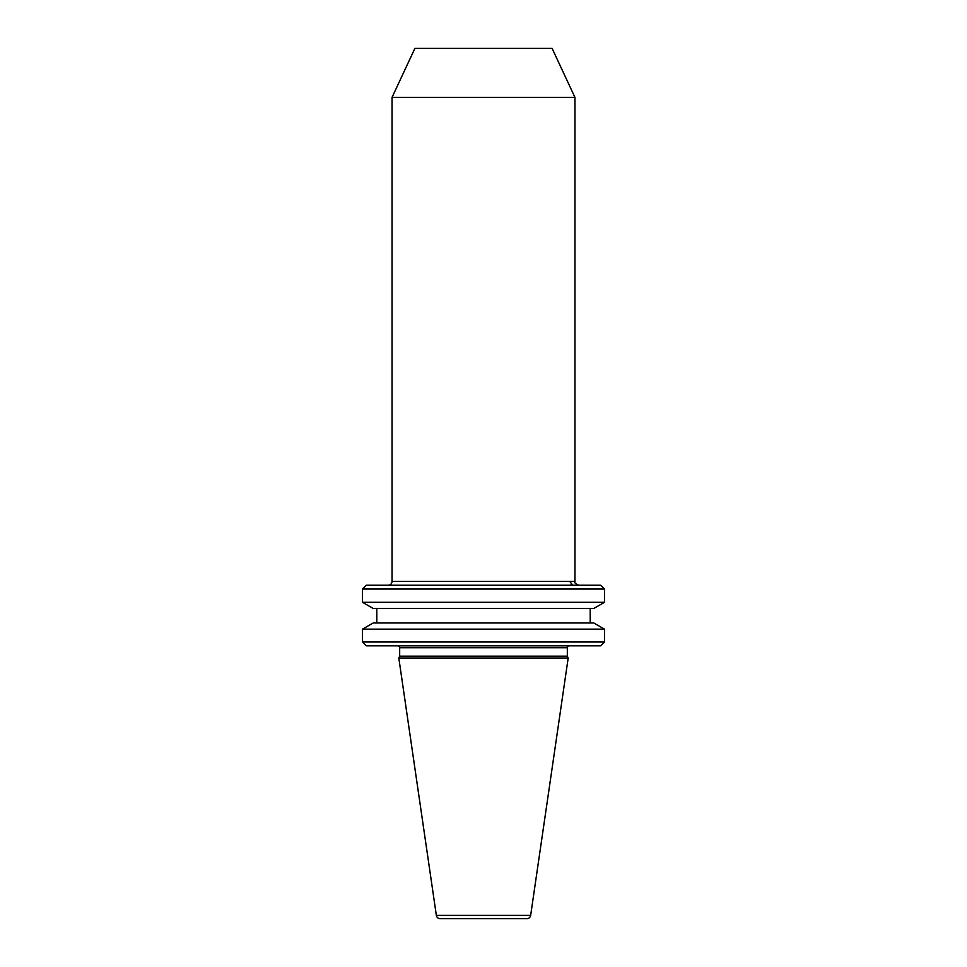 <?xml version="1.0" encoding="UTF-8"?>
<svg xmlns="http://www.w3.org/2000/svg" width="967" height="967" viewBox="0 0 967 967"><rect width="100%" height="100%" fill="white"/><g stroke="black" fill="none" stroke-linecap="round" stroke-linejoin="round"><path stroke-width="1.45" d="M569.237 645.823A1.91 1.91 0 0 0 567.327 647.733L567.327 656.182L568.185 658.019L398.815 658.019L399.673 656.182L567.327 656.182M397.763 645.823A1.91 1.91 0 0 1 399.673 647.733L399.673 656.182M436.347 915.386L530.653 915.386A3.808 3.808 0 0 1 526.882 918.65L440.118 918.65A3.808 3.808 0 0 1 436.347 915.386L398.815 658.019M604.484 642.015L600.676 645.823L366.324 645.823L362.516 642.015L362.516 629.142L604.484 629.142L604.484 642.015L362.516 642.015M604.484 589.048L362.516 589.048L362.516 602.296L604.484 602.296L604.484 589.048L600.676 585.24L366.324 585.24L362.516 589.048M604.484 629.142L593.774 622.966L373.226 622.966L362.516 629.142M376.804 608.485L376.804 622.966M590.196 608.485L590.196 622.966M362.516 602.296L373.226 608.485L593.774 608.485L604.484 602.296M392.046 97.377L414.916 48.35L552.084 48.35L574.954 97.377L392.046 97.377L392.046 581.433L574.954 581.433C574.06 582.46 575.329 583.73 578.762 585.24M574.954 97.377L574.954 581.433M530.653 915.386L568.185 658.019M567.327 647.733L399.673 647.733M569.732 581.433L572.669 585.108L571.11 584.358M392.046 581.433C391.816 583.742 390.547 585.011 388.238 585.24"/></g></svg>
